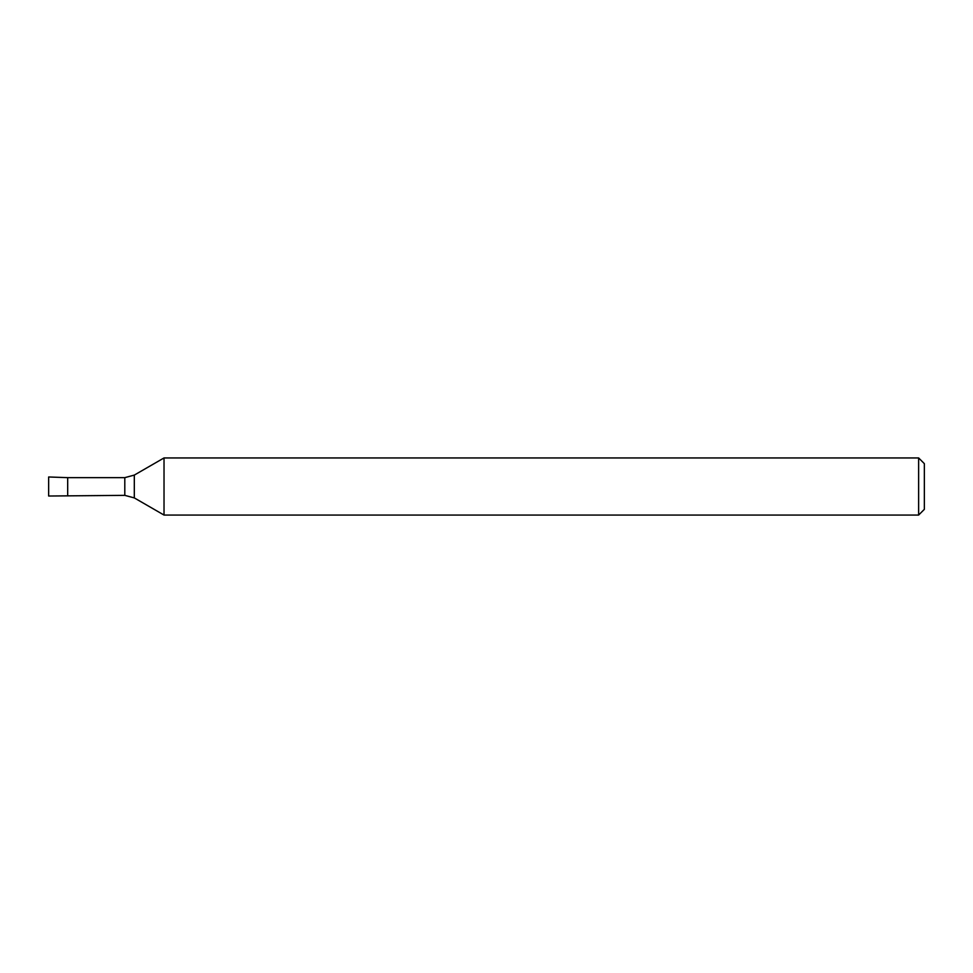<?xml version="1.0" encoding="UTF-8"?>
<svg xmlns="http://www.w3.org/2000/svg" width="973" height="973" viewBox="0 0 973 973"><rect width="100%" height="100%" fill="white"/><g stroke="black" fill="none" stroke-linecap="round" stroke-linejoin="round"><path stroke-width="1.46" d="M67.684 495.354L67.684 477.646L48.65 476.977L48.65 496.023L124.799 495.354L134.31 497.908L164.023 515.058L164.023 457.942L134.31 475.092L124.799 477.646L67.684 477.646M918.634 515.058L918.634 457.942L924.35 463.659L924.35 509.341L918.634 515.058L164.023 515.058M124.799 495.354L124.799 477.646M134.31 497.908L134.31 475.092M918.634 457.942L164.023 457.942"/></g></svg>
